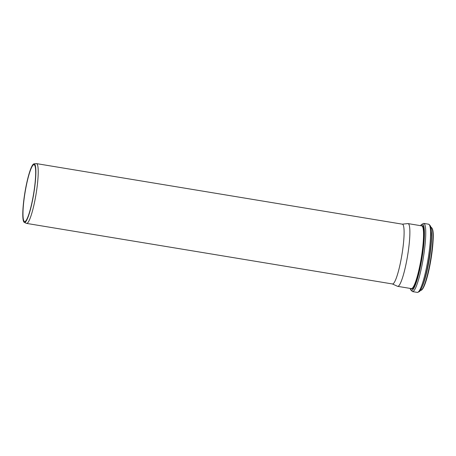 <?xml version="1.0" encoding="UTF-8"?>
<svg xmlns="http://www.w3.org/2000/svg" width="456" height="456" viewBox="0 0 456 456"><rect width="100%" height="100%" fill="white"/><g stroke="black" fill="none" stroke-linecap="round" stroke-linejoin="round"><path stroke-width="0.68" d="M34.308 190.152A29.697 4.457 -80.6 0 0 33.995 163.841A29.697 4.457 -80.6 0 0 24.932 192.415A29.697 4.457 -80.6 0 0 24.305 222.385A29.697 4.457 -80.6 0 0 34.308 190.152M24.305 222.385L26.419 223.349A30.301 4.549 -80.6 0 0 26.596 223.406A30.301 4.549 -80.6 0 0 36.622 190.454A30.301 4.549 -80.6 0 0 36.491 163.613A30.301 4.549 -80.6 0 0 36.309 163.607L33.995 163.841M34.16 190.237A28.825 4.326 -80.6 0 0 34.035 164.701A28.825 4.326 -80.6 0 0 25.063 192.438A28.825 4.326 -80.6 0 0 24.624 221.582A28.825 4.326 -80.6 0 0 34.16 190.237M26.596 223.406L392.479 283.968A30.301 4.549 -80.6 0 0 402.505 251.017A30.301 4.549 -80.6 0 0 402.38 224.175L36.491 163.613M392.388 283.951L397.489 286.288A31.8 4.771 -80.6 0 0 397.678 286.345A31.8 4.771 -80.6 0 0 408.2 251.769A31.8 4.771 -80.6 0 0 408.063 223.6A31.8 4.771 -80.6 0 0 407.869 223.594L402.289 224.158M421.686 289.788A31.475 4.725 -80.6 0 0 431.541 255.673A31.475 4.725 -80.6 0 0 431.9 228.08M431.233 255.577A31.857 4.782 -80.6 0 0 431.102 227.356C434.437 229.06 433.394 241.007 431.547 255.668C430.139 265.135 428.372 273.366 426.246 280.366L423.225 288.021C422.062 289.873 421.219 290.603 420.694 290.21A31.857 4.782 -80.6 0 0 431.233 255.577M422.034 287.023A31.857 4.782 -80.6 0 0 429.917 255.354A31.857 4.782 -80.6 0 0 431.342 230.804M418.693 291.601A33.567 5.039 -80.6 0 0 429.672 255.098A33.567 5.039 -80.6 0 0 429.655 225.395M428.737 254.813A34.565 5.187 -80.6 0 0 428.589 224.198C432.277 226.564 431.068 230.246 431.416 236.755C431.251 242.068 430.669 248.184 429.672 255.092C428.235 264.771 426.428 273.298 424.251 280.662C423.111 284.458 421.999 287.371 420.916 289.395C420.443 290.974 419.235 291.971 417.303 292.393A34.565 5.187 -80.6 0 0 428.737 254.813M417.303 292.393L412.486 291.595A34.565 5.187 -80.6 0 0 423.92 254.015A34.565 5.187 -80.6 0 0 423.772 223.4L421.338 224.591L420.575 225.669M410.257 288.426A33.527 5.033 -80.6 0 0 422.644 253.935A33.527 5.033 -80.6 0 0 420.643 225.686M411.016 288.551A32.142 4.822 -80.6 0 0 422.29 254.055A32.142 4.822 -80.6 0 0 421.401 225.811M397.678 286.345L411.346 288.608A31.8 4.771 -80.6 0 0 421.868 254.032A31.8 4.771 -80.6 0 0 421.732 225.862L408.063 223.6M428.589 224.198L423.772 223.4M410.189 288.414L410.577 289.714L412.486 291.595"/></g></svg>
